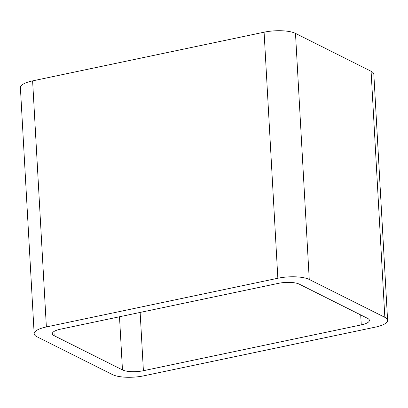 <?xml version="1.0" encoding="UTF-8"?>
<svg xmlns="http://www.w3.org/2000/svg" width="408" height="408" viewBox="0 0 408 408"><rect width="100%" height="100%" fill="white"/><g stroke="black" fill="none" stroke-linecap="round" stroke-linejoin="round"><path stroke-width="0.61" d="M46.369 326.946L277.848 278.256A23.22 6.865 -3.2 0 1 309.249 279.46L384.841 317.327L371.086 71.262L295.489 33.39A23.22 6.865 -3.2 0 0 264.093 32.191L32.609 80.876A23.22 6.865 -3.2 0 0 20.4 87.669L34.16 333.739A23.22 6.865 -3.2 0 1 46.369 326.946L32.609 80.876M384.841 317.327A23.22 6.865 -3.2 0 1 387.6 320.331A23.22 6.865 -3.2 0 1 375.391 327.124L143.907 375.809A23.22 6.865 -3.2 0 1 112.511 374.61L36.914 336.738A23.22 6.865 -3.2 0 1 34.16 333.739M371.086 71.262A23.22 6.865 -3.2 0 1 373.84 74.261L387.6 320.331M361.269 324.89A15.479 4.58 -3.2 0 0 369.408 320.362A15.479 4.58 -3.2 0 0 367.567 318.362L299.288 284.157A15.479 4.58 -3.2 0 0 278.358 283.356L60.491 329.18A15.479 4.58 -3.2 0 0 52.352 333.708A15.479 4.58 -3.2 0 0 54.188 335.707L122.466 369.913A15.479 4.58 -3.2 0 0 143.402 370.714L361.269 324.89L360.708 314.925M309.249 279.46L295.489 33.39M277.848 278.256L264.093 32.191M143.402 370.714L140.143 312.426M54.188 335.707L53.953 331.515M122.466 369.913L119.498 316.766"/></g></svg>
